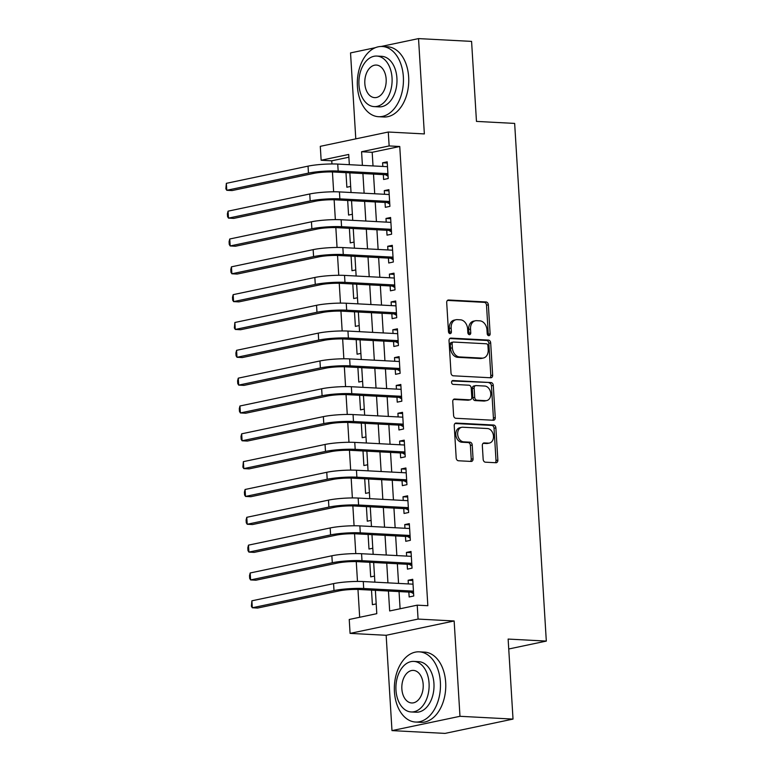 <?xml version="1.0" encoding="UTF-8"?>
<svg xmlns="http://www.w3.org/2000/svg" width="772" height="772" viewBox="0 0 772 772"><rect width="100%" height="100%" fill="white"/><g stroke="black" fill="none" stroke-linecap="round" stroke-linejoin="round"><path stroke-width="1.16" d="M488.782 335.675A1.93 1.438 78.1 0 0 489.062 335.646A1.93 1.438 78.1 0 0 490.123 333.832L488.348 304.805A2.76 2.055 78.1 0 0 486.099 301.968L448.619 299.999A2.76 2.055 78.1 0 0 448.214 300.028A2.76 2.055 78.1 0 0 446.698 302.614L448.474 331.642A1.93 1.438 78.1 0 0 450.047 333.629A1.93 1.438 78.1 0 0 450.327 333.61A1.93 1.438 78.1 0 0 451.388 331.796L451.157 328.042A8.83 6.572 78.1 0 1 456.001 319.743A8.83 6.572 78.1 0 1 457.294 319.647L460.411 319.811A8.83 6.572 78.1 0 1 467.61 328.911L467.842 332.664A1.93 1.438 78.1 0 0 469.415 334.652A1.93 1.438 78.1 0 0 469.694 334.633A1.93 1.438 78.1 0 0 470.756 332.819L470.524 329.055A8.83 6.572 78.1 0 1 475.378 320.766A8.83 6.572 78.1 0 1 476.662 320.67L479.779 320.834A8.83 6.572 78.1 0 1 486.978 329.924L487.209 333.678A1.93 1.438 78.1 0 0 488.782 335.675M488.049 335.386A1.93 1.438 78.1 0 0 488.29 334.218L486.514 305.201A2.76 2.055 78.1 0 0 484.266 302.354L447.461 300.414M449.314 333.35A1.93 1.438 78.1 0 0 449.555 332.182L449.323 328.428L451.157 328.042M468.681 334.363A1.93 1.438 78.1 0 0 468.922 333.205L468.691 329.441L470.524 329.055M483.166 459.34A2.76 2.055 78.1 0 0 485.414 462.187L495.933 462.737A2.76 2.055 78.1 0 0 496.338 462.708A2.76 2.055 78.1 0 0 497.853 460.112L495.875 427.881A2.76 2.055 78.1 0 0 493.626 425.034L456.146 423.066A2.76 2.055 78.1 0 0 455.741 423.095A2.76 2.055 78.1 0 0 454.225 425.69L456.194 457.921A2.76 2.055 78.1 0 0 458.452 460.768L471.152 461.434A2.76 2.055 78.1 0 0 471.557 461.405A2.76 2.055 78.1 0 0 473.062 458.809L472.223 445.019A2.76 2.055 78.1 0 0 469.974 442.173L463.673 441.845A7.382 5.5 78.1 0 1 457.728 434.954A7.382 5.5 78.1 0 1 461.704 427.312A7.382 5.5 78.1 0 1 462.775 427.225L487.46 428.528A7.382 5.5 78.1 0 1 493.404 435.408A7.382 5.5 78.1 0 1 489.429 443.06A7.382 5.5 78.1 0 1 488.348 443.138L484.237 442.925A2.76 2.055 78.1 0 0 483.841 442.954A2.76 2.055 78.1 0 0 482.326 445.55L483.166 459.34M513.023 719.089L445.029 733.4L391.983 730.611L459.977 716.3L513.023 719.089L508.13 639.071L546.315 641.088L514.654 123.414L476.469 121.407L471.576 41.389L418.53 38.6L424.359 133.923L388.287 132.022L389.146 145.937L399.751 146.497L427.842 605.721L417.227 605.161L418.077 619.076L350.083 633.387L349.233 619.472L376.794 613.672L375.375 590.329M459.977 716.3L454.148 620.977L418.077 619.076M490.741 377.778A2.76 2.055 78.1 0 0 491.137 377.749A2.76 2.055 78.1 0 0 492.652 375.153L490.683 342.922A2.76 2.055 78.1 0 0 488.435 340.076L450.945 338.107A2.76 2.055 78.1 0 0 450.549 338.136A2.76 2.055 78.1 0 0 449.034 340.722L451.002 372.963A2.76 2.055 78.1 0 0 453.251 375.8L490.741 377.778M493.279 385.402L495.248 417.633A2.76 2.055 78.1 0 1 493.742 420.229A2.76 2.055 78.1 0 1 493.337 420.257L455.847 418.279A2.76 2.055 78.1 0 1 453.598 415.442L452.759 401.643A2.76 2.055 78.1 0 1 454.274 399.056A2.76 2.055 78.1 0 1 454.669 399.027L469.878 399.828A2.76 2.055 78.1 0 0 470.273 399.79A2.76 2.055 78.1 0 0 471.788 397.204L471.229 388.046A2.76 2.055 78.1 0 0 468.98 385.209L453.154 384.379A1.93 1.438 78.1 0 1 451.601 382.574A1.93 1.438 78.1 0 1 452.633 380.577A1.93 1.438 78.1 0 1 452.923 380.548L491.031 382.555A2.76 2.055 78.1 0 1 493.279 385.402L491.446 385.788L493.414 418.019L495.248 417.633M418.53 38.6L381.078 46.484M375.453 47.661L350.536 52.911L355.786 138.863M371.506 590.126L372.393 604.698L376.205 603.897M369.807 562.296L370.695 576.867L374.497 576.066M368.099 534.465L368.997 549.037L372.799 548.236M366.401 506.635L367.289 521.206L371.091 520.405M364.702 478.804L365.59 493.376L369.392 492.575M362.994 450.973L363.882 465.545L367.694 464.744M361.296 423.143L362.184 437.714L365.986 436.913M359.588 395.312L360.485 409.884L364.287 409.083M357.89 367.472L358.777 382.043L362.579 381.252M356.191 339.641L357.079 354.213L360.881 353.412M354.483 311.811L355.371 326.382L359.183 325.581M352.785 283.98L353.673 298.552L357.475 297.751M351.077 256.15L351.974 270.721L355.776 269.92M349.378 228.319L350.266 242.89L354.068 242.09M347.68 200.488L348.568 215.06L352.37 214.259M383.317 174.626L383.616 179.49L388.21 178.525L387.197 161.83L382.594 162.795L382.825 166.453M385.025 202.457L385.325 207.321L389.918 206.356L388.895 189.661L384.302 190.626L384.524 194.283M386.724 230.288L387.023 235.151L391.616 234.186L390.593 217.492L386 218.457L386.222 222.114M388.432 258.118L388.731 262.991L393.324 262.017L392.301 245.322L387.708 246.287L387.93 249.945M390.13 285.949L390.429 290.822L395.023 289.847L394 273.153L389.406 274.118L389.628 277.775M391.829 313.779L392.128 318.653L396.721 317.688L395.708 300.983L391.105 301.948L391.336 305.606M393.537 341.61L393.836 346.483L398.429 345.518L397.406 328.814L392.813 329.779L393.035 333.436M395.235 369.441L395.534 374.314L400.128 373.349L399.105 356.645L394.511 357.61L394.733 361.277M396.943 397.271L397.242 402.144L401.836 401.179L400.813 384.475L396.219 385.45L396.441 389.107M398.642 425.102L398.941 429.975L403.534 429.01L402.511 412.316L397.918 413.281L398.14 416.938M400.34 452.942L400.639 457.806L405.232 456.841L404.219 440.146L399.616 441.111L399.848 444.768M402.048 480.773L402.347 485.636L406.94 484.671L405.918 467.977L401.324 468.942L401.546 472.599M403.746 508.603L404.046 513.467L408.639 512.502L407.616 495.807L403.023 496.772L403.245 500.43M405.454 536.434L405.754 541.307L410.347 540.332L409.324 523.638L404.731 524.603L404.953 528.26M407.153 564.264L407.452 569.138L412.045 568.163L411.022 551.469L406.429 552.434L406.651 556.091M399.751 146.497L372.181 152.296L373.021 165.932M373.513 174.105L374.719 193.762M375.221 201.936L376.427 221.603M376.919 229.766L378.126 249.433M378.627 257.597L379.824 277.264M380.326 285.428L381.532 305.094M382.024 313.268L383.23 332.925M383.732 341.099L384.929 360.756M385.431 368.929L386.637 388.586M387.139 396.76L388.335 416.417M388.837 424.59L390.043 444.247M390.535 452.421L391.742 472.078M392.244 480.252L393.44 499.918M393.942 508.082L395.148 527.749M395.65 535.913L396.847 555.579M397.348 563.743L398.555 583.41M399.047 591.584L400.099 608.761M408.851 592.095L409.15 596.968L413.744 596.003L412.73 579.299L408.127 580.264L408.359 583.922M348.876 157.208L331.757 160.808L331.95 163.963M332.433 171.953L333.649 191.794M334.141 199.784L335.347 219.624M335.839 227.615L337.055 247.455M337.538 255.455L338.754 275.286M339.246 283.285L340.462 303.116M340.944 311.116L342.16 330.956M342.652 338.947L343.858 358.787M344.351 366.777L345.567 386.618M346.049 394.608L347.265 414.448M347.757 422.438L348.973 442.279M349.455 450.269L350.671 470.109M351.163 478.1L352.37 497.94M352.862 505.93L354.078 525.771M354.56 533.77L355.776 553.601M356.268 561.601L357.484 581.432M357.967 589.432L359.675 617.272M345.972 172.658L346.86 187.229L350.671 186.428M508.738 648.991L546.315 641.088M454.148 620.977L386.154 635.288L391.983 730.611M386.154 635.288L350.083 633.387M331.757 160.808L321.142 160.248L320.293 146.333L388.287 132.022M388.441 591.024L389.667 610.961L417.227 605.161M389.146 145.937L361.576 151.737L362.406 165.382M362.908 173.546L364.114 193.212M364.616 201.376L365.812 221.043M366.314 229.207L367.52 248.873M368.012 257.037L369.219 276.704M369.72 284.878L370.917 304.535M371.419 312.708L372.625 332.365M373.127 340.539L374.323 360.196M374.825 368.369L376.032 388.026M376.524 396.2L377.73 415.857M378.232 424.031L379.428 443.697M379.93 451.861L381.136 471.528M381.638 479.692L382.835 499.359M383.337 507.522L384.543 527.189M385.035 535.353L386.241 555.02M386.743 563.193L387.94 582.85M349.34 164.687L348.712 154.448L321.142 160.248M374.874 582.165L373.667 562.498M373.165 554.335L371.969 534.668M371.467 526.494L370.261 506.837M369.769 498.664L368.562 479.007M368.061 470.833L366.864 451.176M366.362 443.003L365.156 423.345M364.654 415.172L363.458 395.515M362.956 387.341L361.75 367.684M361.257 359.511L360.051 339.844M359.549 331.68L358.353 312.013M357.851 303.85L356.645 284.183M356.143 276.019L354.946 256.352M354.445 248.179L353.238 228.522M352.746 220.348L351.54 200.691M351.038 192.517L349.841 172.86M372.181 152.296L361.576 151.737M382.594 162.795L387.264 163.037M384.302 190.626L388.972 190.867M386 218.457L390.671 218.698M387.708 246.287L392.369 246.538M389.406 274.118L394.077 274.369M391.105 301.948L395.775 302.199M392.813 329.779L397.483 330.03M394.511 357.61L399.182 357.861M396.219 385.45L400.88 385.691M397.918 413.281L402.588 413.522M399.616 441.111L404.287 441.352M401.324 468.942L405.995 469.183M403.023 496.772L407.693 497.014M404.731 524.603L409.392 524.854M406.429 552.434L411.1 552.684M408.127 580.264L412.798 580.515M475.378 320.766L473.535 321.152A8.83 6.572 78.1 0 0 468.691 329.441M456.001 319.743L454.168 320.129A8.83 6.572 78.1 0 0 449.323 328.428M490.056 377.74A2.76 2.055 78.1 0 0 490.818 375.539L488.84 343.308A2.76 2.055 78.1 0 0 486.592 340.462L449.786 338.522M487.952 345.769A1.93 1.438 78.1 0 0 486.379 343.781L453.473 342.044A1.93 1.438 78.1 0 0 453.193 342.073A1.93 1.438 78.1 0 0 452.131 343.887L452.373 347.844A8.83 6.572 78.1 0 0 459.572 356.934L482.066 358.121A8.83 6.572 78.1 0 0 483.349 358.025A8.83 6.572 78.1 0 0 488.193 349.735L487.952 345.769M451.63 342.44A1.93 1.438 78.1 0 0 451.35 342.459A1.93 1.438 78.1 0 0 450.288 344.273L452.131 343.887M483.349 358.025L481.506 358.411A8.83 6.572 78.1 0 1 480.223 358.507L457.728 357.33A8.83 6.572 78.1 0 1 450.53 348.23L450.288 344.273M492.652 420.219A2.76 2.055 78.1 0 0 493.414 418.019M453.521 399.442L468.035 400.214A2.76 2.055 78.1 0 0 468.44 400.176L470.273 399.79M451.977 380.982L491.031 382.555M485.646 400.658A7.382 5.5 78.1 0 0 486.727 400.572A7.382 5.5 78.1 0 0 490.702 392.929A7.382 5.5 78.1 0 0 484.758 386.039L476.063 385.585A2.76 2.055 78.1 0 0 475.658 385.614A2.76 2.055 78.1 0 0 474.143 388.2L474.703 397.358A2.76 2.055 78.1 0 0 476.951 400.195L485.646 400.658L483.812 401.044A7.382 5.5 78.1 0 0 484.884 400.957L486.727 400.572M474.22 385.971A2.76 2.055 78.1 0 0 473.825 386A2.76 2.055 78.1 0 0 472.31 388.586L474.143 388.2M483.812 401.044L475.118 400.581A2.76 2.055 78.1 0 1 472.869 397.744L472.31 388.586M491.446 385.788A2.76 2.055 78.1 0 0 489.197 382.941M489.429 443.06L487.586 443.446A7.382 5.5 78.1 0 1 486.514 443.524L483.089 443.35M461.704 427.312L459.871 427.698A7.382 5.5 78.1 0 0 455.885 435.34A7.382 5.5 78.1 0 0 461.839 442.231L463.673 441.845M470.466 461.395A2.76 2.055 78.1 0 0 471.229 459.195L470.389 445.405A2.76 2.055 78.1 0 0 468.131 442.559L461.839 442.231M495.248 462.698A2.76 2.055 78.1 0 0 496.01 460.498L494.041 428.267A2.76 2.055 78.1 0 0 491.793 425.42L454.988 423.49M226.35 183.331L226.775 190.288L225.849 188.793L226.35 183.331L308.038 166.144A21.095 2.741 -3.5 0 1 337.74 164.079L387.486 166.694M388.075 176.209L385.46 174.733L333.572 172.002A14.06 1.824 176.5 0 0 313.77 173.382L232.082 190.568L226.775 190.288L308.462 173.102A21.095 2.741 -3.5 0 1 338.165 171.037L387.92 173.652M385.46 174.733L387.949 174.211M403.351 76.766A35.155 23.025 -87 0 0 382.227 46.494A35.155 23.025 -87 0 0 357.407 86.435A35.155 23.025 -87 0 0 378.531 116.707A35.155 23.025 -87 0 0 403.351 76.766M378.531 116.707L383.838 116.987A35.155 23.025 -87 0 0 408.658 77.046A35.155 23.025 -87 0 0 387.534 46.774L382.227 46.494M376.832 56.066L381.706 56.327A25.312 16.579 93 0 1 396.914 78.117A25.312 16.579 93 0 1 379.052 106.874L374.169 106.613A25.312 16.579 -87 0 0 392.041 77.866A25.312 16.579 -87 0 0 376.832 56.066A25.312 16.579 -87 0 0 358.961 84.823A25.312 16.579 -87 0 0 374.169 106.613M364.838 83.588A16.308 10.683 -87 0 0 374.642 97.629A16.308 10.683 -87 0 0 386.154 79.101A16.308 10.683 -87 0 0 376.36 65.06A16.308 10.683 -87 0 0 364.838 83.588M440.378 682.101A35.155 23.025 -87 0 0 419.254 651.838A35.155 23.025 -87 0 0 394.434 691.77A35.155 23.025 -87 0 0 415.558 722.042A35.155 23.025 -87 0 0 440.378 682.101M415.558 722.042L420.856 722.322A35.155 23.025 -87 0 0 445.676 682.38A35.155 23.025 -87 0 0 424.552 652.118L419.254 651.838M413.85 661.401L418.733 661.662A25.312 16.579 93 0 1 433.941 683.461A25.312 16.579 93 0 1 416.069 712.209L411.196 711.958A25.312 16.579 -87 0 0 429.058 683.201A25.312 16.579 -87 0 0 413.85 661.401A25.312 16.579 -87 0 0 395.978 690.158A25.312 16.579 -87 0 0 411.196 711.958M401.865 688.923A16.308 10.683 -87 0 0 411.669 702.964A16.308 10.683 -87 0 0 423.181 684.436A16.308 10.683 -87 0 0 413.377 670.395A16.308 10.683 -87 0 0 401.865 688.923M228.058 211.161L228.483 218.119L227.557 216.623L227.383 213.834L228.058 211.161L309.746 193.975A21.095 2.741 -3.5 0 1 339.439 191.91L389.194 194.525M389.773 204.04L387.158 202.563L335.27 199.832A14.06 1.824 176.5 0 0 315.468 201.212L233.781 218.399L228.483 218.119L310.17 200.932A21.095 2.741 -3.5 0 1 339.863 198.867L389.619 201.482M387.158 202.563L389.648 202.042M229.757 238.992L230.181 245.95L229.255 244.454L229.081 241.665L229.757 238.992L311.444 221.805A21.095 2.741 -3.5 0 1 341.137 219.74L390.893 222.365M391.481 231.87L388.856 230.394L336.968 227.663A14.06 1.824 176.5 0 0 317.176 229.043L235.489 246.229L230.181 245.95L311.869 228.763A21.095 2.741 -3.5 0 1 341.571 226.698L391.317 229.323M388.856 230.394L391.356 229.873M231.455 266.822L231.88 273.78L230.963 272.284L230.789 269.496L231.455 266.822L313.152 249.636A21.095 2.741 -3.5 0 1 342.845 247.571L392.601 250.196M393.18 259.701L390.564 258.224L338.676 255.493A14.06 1.824 176.5 0 0 318.875 256.873L237.187 274.06L231.88 273.78L313.577 256.593A21.095 2.741 -3.5 0 1 343.27 254.528L393.025 257.153M390.564 258.224L393.054 257.703M233.163 294.653L233.588 301.611L232.661 300.115L232.488 297.336L233.163 294.653L314.851 277.466A21.095 2.741 -3.5 0 1 344.544 275.401L394.299 278.026M394.878 287.541L392.263 286.065L340.375 283.334A14.06 1.824 176.5 0 0 320.583 284.704L238.886 301.891L233.588 301.611L315.275 284.424A21.095 2.741 -3.5 0 1 344.968 282.359L394.724 284.984M392.263 286.065L394.762 285.534M234.862 322.493L235.286 329.451L234.36 327.946L234.862 322.493L316.549 305.297A21.095 2.741 -3.5 0 1 346.252 303.232L395.997 305.857M396.586 315.372L393.971 313.895L342.083 311.164A14.06 1.824 176.5 0 0 322.281 312.535L240.594 329.731L235.286 329.451L316.974 312.255A21.095 2.741 -3.5 0 1 346.676 310.19L396.432 312.814M393.971 313.895L396.461 313.364M236.57 350.324L236.994 357.282L236.068 355.776L235.894 352.997L236.57 350.324L318.257 333.128A21.095 2.741 -3.5 0 1 347.95 331.072L397.705 333.687M398.284 343.202L395.669 341.726L343.781 338.995A14.06 1.824 176.5 0 0 323.979 340.365L242.292 357.561L236.994 357.282L318.682 340.085A21.095 2.741 -3.5 0 1 348.375 338.03L398.13 340.645M395.669 341.726L398.159 341.195M238.268 378.155L238.693 385.112L237.766 383.607L237.593 380.828L238.268 378.155L319.955 360.958A21.095 2.741 -3.5 0 1 349.648 358.903L399.404 361.518M399.993 371.033L397.368 369.556L345.48 366.825A14.06 1.824 176.5 0 0 325.688 368.196L244 385.392L238.693 385.112L320.38 367.916A21.095 2.741 -3.5 0 1 350.083 365.86L399.828 368.476M397.368 369.556L399.867 369.035M239.967 405.985L240.391 412.943L239.474 411.437L239.301 408.658L239.967 405.985L321.654 388.789A21.095 2.741 -3.5 0 1 351.356 386.733L401.112 389.349M401.691 398.863L399.076 397.387L347.188 394.656A14.06 1.824 176.5 0 0 327.386 396.026L245.699 413.223L240.391 412.943L322.088 395.756A21.095 2.741 -3.5 0 1 351.781 393.691L401.536 396.306M399.076 397.387L401.565 396.866M241.675 433.816L242.099 440.773L241.173 439.268L240.999 436.489L241.675 433.816L323.362 416.629A21.095 2.741 -3.5 0 1 353.055 414.564L402.81 417.179M403.389 426.694L400.774 425.218L348.886 422.487A14.06 1.824 176.5 0 0 329.094 423.867L247.397 441.053L242.099 440.773L323.786 423.587A21.095 2.741 -3.5 0 1 353.479 421.522L403.235 424.137M400.774 425.218L403.273 424.697M243.373 461.646L243.798 468.604L242.871 467.108L243.373 461.646L325.06 444.46A21.095 2.741 -3.5 0 1 354.763 442.395L404.509 445.01M405.097 454.525L402.482 453.048L350.594 450.317A14.06 1.824 176.5 0 0 330.792 451.697L249.105 468.884L243.798 468.604L325.485 451.417A21.095 2.741 -3.5 0 1 355.188 449.352L404.943 451.967M402.482 453.048L404.972 452.527M245.081 489.477L245.506 496.435L244.579 494.939L244.406 492.15L245.081 489.477L326.768 472.29A21.095 2.741 -3.5 0 1 356.461 470.225L406.217 472.84M406.796 482.355L404.181 480.879L352.293 478.148A14.06 1.824 176.5 0 0 332.491 479.528L250.803 496.714L245.506 496.435L327.193 479.248A21.095 2.741 -3.5 0 1 356.886 477.183L406.641 479.798M404.181 480.879L406.67 480.358M246.779 517.308L247.204 524.265L246.278 522.769L246.104 519.981L246.779 517.308L328.467 500.121A21.095 2.741 -3.5 0 1 358.16 498.056L407.915 500.681M408.504 510.186L405.879 508.709L353.991 505.978A14.06 1.824 176.5 0 0 334.199 507.358L252.512 524.545L247.204 524.265L328.891 507.079A21.095 2.741 -3.5 0 1 358.594 505.013L408.34 507.638M405.879 508.709L408.378 508.188M248.478 545.138L248.902 552.096L247.986 550.6L247.812 547.811L248.478 545.138L330.165 527.952A21.095 2.741 -3.5 0 1 359.868 525.886L409.623 528.511M410.202 538.016L407.587 536.54L355.699 533.809A14.06 1.824 176.5 0 0 335.897 535.189L254.21 552.376L248.902 552.096L330.599 534.909A21.095 2.741 -3.5 0 1 360.292 532.844L410.048 535.469M407.587 536.54L410.077 536.019M250.186 572.969L250.61 579.926L249.684 578.431L249.51 575.651L250.186 572.969L331.873 555.782A21.095 2.741 -3.5 0 1 361.566 553.717L411.322 556.342M411.901 565.857L409.285 564.38L357.397 561.649A14.06 1.824 176.5 0 0 337.605 563.02L255.908 580.206L250.61 579.926L332.298 562.74A21.095 2.741 -3.5 0 1 361.991 560.675L411.746 563.299M409.285 564.38L411.785 563.849M251.884 600.809L252.309 607.767L251.382 606.261L251.884 600.809L333.572 583.613A21.095 2.741 -3.5 0 1 363.274 581.548L413.02 584.172M413.609 593.687L410.993 592.211L359.105 589.48A14.06 1.824 176.5 0 0 339.304 590.85L257.616 608.047L252.309 607.767L333.996 590.57A21.095 2.741 -3.5 0 1 363.699 588.505L413.454 591.13M410.993 592.211L413.483 591.68M488.29 334.218L490.123 333.832M449.555 332.182L451.388 331.796M468.922 333.205L470.756 332.819M447.837 300.163L448.619 299.999M484.266 302.354L486.099 301.968M486.514 305.201L488.348 304.805M450.163 338.271L450.945 338.107M486.592 340.462L488.435 340.076M488.84 343.308L490.683 342.922M490.818 375.539L492.652 375.153M450.53 348.23L452.373 347.844M457.728 357.33L459.572 356.934M480.223 358.507L482.066 358.121M453.888 399.192L454.669 399.027M468.035 400.214L469.878 399.828M452.373 380.664L452.923 380.548M472.869 397.744L474.703 397.358M475.118 400.581L476.951 400.195M483.455 443.089L484.237 442.925M486.514 443.524L488.348 443.138M468.131 442.559L469.974 442.173M470.389 445.405L472.223 445.019M471.229 459.195L473.062 458.809M455.364 423.23L456.146 423.066M491.793 425.42L493.626 425.034M494.041 428.267L495.875 427.881M496.01 460.498L497.853 460.112M337.74 164.079L338.165 171.037M308.038 166.144L308.462 173.102M339.439 191.91L339.863 198.867M309.746 193.975L310.17 200.932M341.137 219.74L341.571 226.698M311.444 221.805L311.869 228.763M342.845 247.571L343.27 254.528M313.152 249.636L313.577 256.593M344.544 275.401L344.968 282.359M314.851 277.466L315.275 284.424M346.252 303.232L346.676 310.19M316.549 305.297L316.974 312.255M347.95 331.072L348.375 338.03M318.257 333.128L318.682 340.085M349.648 358.903L350.083 365.86M319.955 360.958L320.38 367.916M351.356 386.733L351.781 393.691M321.654 388.789L322.088 395.756M353.055 414.564L353.479 421.522M323.362 416.629L323.786 423.587M354.763 442.395L355.188 449.352M325.06 444.46L325.485 451.417M356.461 470.225L356.886 477.183M326.768 472.29L327.193 479.248M358.16 498.056L358.594 505.013M328.467 500.121L328.891 507.079M359.868 525.886L360.292 532.844M330.165 527.952L330.599 534.909M361.566 553.717L361.991 560.675M331.873 555.782L332.298 562.74M363.274 581.548L363.699 588.505M333.572 583.613L333.996 590.57M451.35 342.459L453.193 342.073M473.825 386L475.658 385.614"/></g></svg>
